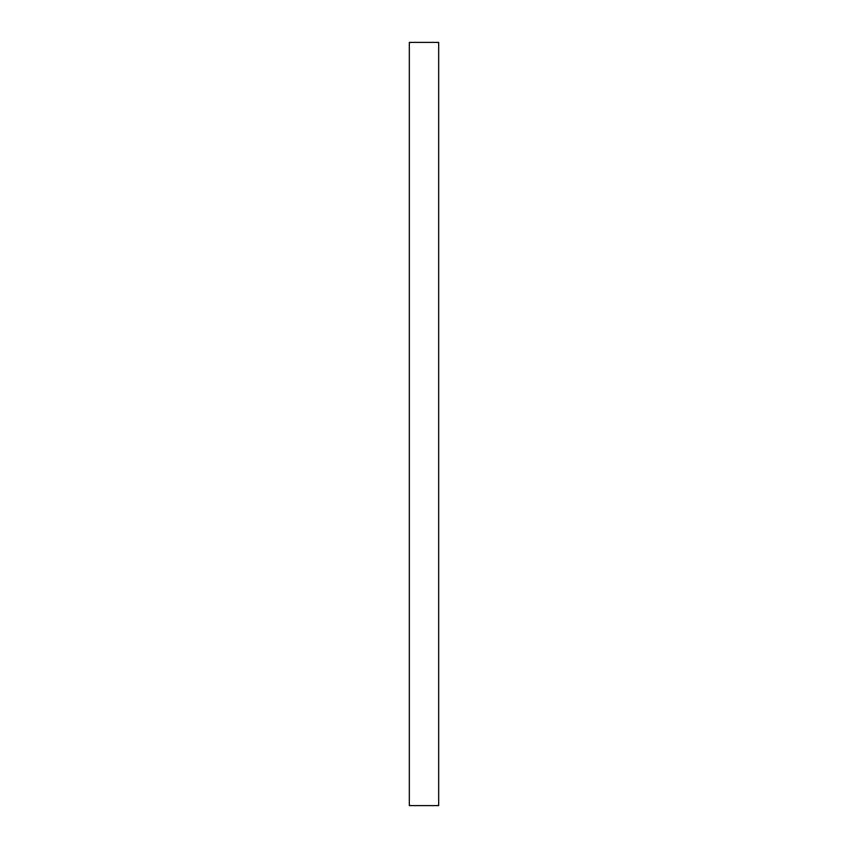<?xml version="1.0" encoding="UTF-8"?>
<svg xmlns="http://www.w3.org/2000/svg" width="848" height="848" viewBox="0 0 848 848"><rect width="100%" height="100%" fill="white"/><g stroke="black" fill="none" stroke-linecap="round" stroke-linejoin="round"><path stroke-width="0.64" stroke-dasharray="4.24 3.18" d="M409.319 805.6L409.319 42.4M438.681 805.6L438.681 42.4"/><path stroke-width="1.27" d="M409.319 42.4L409.319 805.6L438.681 805.6L438.681 42.4L409.319 42.4"/></g></svg>
